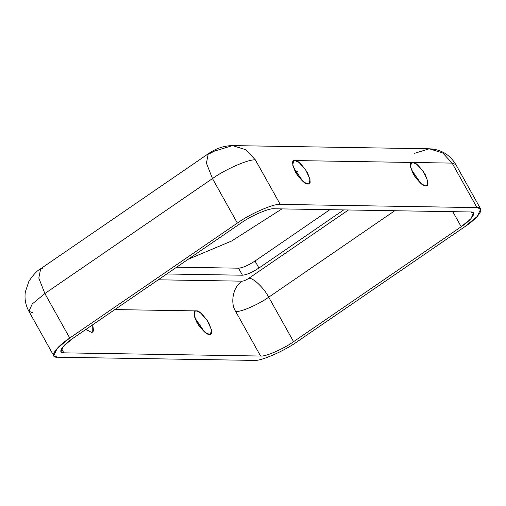 <?xml version="1.0" encoding="UTF-8"?>
<svg xmlns="http://www.w3.org/2000/svg" width="506" height="506" viewBox="0 0 506 506"><rect width="100%" height="100%" fill="white"/><g stroke="black" fill="none" stroke-linecap="round" stroke-linejoin="round"><path stroke-width="0.76" d="M194.721 317.66L204.513 331.936L194.721 317.66M196.252 310.905L195 311.247L194.159 315.523L198.497 325.105L205.246 332.505L209.345 334.321L210.597 333.979L211.432 329.703L207.099 320.127L200.351 312.721L196.252 310.905C198.668 310.286 202.811 314.22 208.687 322.708C212.28 331.164 212.501 335.035 209.345 334.321C206.929 334.94 202.786 331.006 196.91 322.518C193.317 314.068 193.096 310.191 196.252 310.905L114.843 309.583L196.252 310.905M411.125 169.225L420.916 183.495L411.125 169.225M410.632 163.855L412.656 162.47L411.403 162.805L410.562 167.088L414.901 176.664L421.65 184.07L425.742 185.885L427.001 185.544L427.836 181.268L423.503 171.686L416.754 164.286L412.656 162.47L410.632 163.855M86.374 329.109L86.697 330.02L86.374 329.109M85.963 329.393L91.529 332.41L92.781 332.069L92.737 324.744L93.566 330.968L91.529 332.41L85.963 329.393M293.309 167.309L303.1 181.584L293.309 167.309M292.816 161.939L294.84 160.554L293.588 160.895L292.746 165.171L297.085 174.753L303.834 182.154L307.926 183.969L309.185 183.627L310.02 179.352L305.687 169.776L298.938 162.369L294.84 160.554L292.816 161.939M158.258 279.805L242.222 281.172C243.917 281.007 246.118 280.052 248.825 278.3L348.419 209.984L248.825 278.3C246.118 280.052 243.917 281.007 242.222 281.172L158.258 279.805M297.313 171.414L295.694 172.521L297.313 171.414M343.707 209.908L258.964 268.035C252.19 272.418 246.694 274.809 242.463 275.213L166.74 273.986L242.463 275.213L238.535 268.186C242.766 267.782 248.263 265.391 255.037 261.007L329.868 209.68L255.037 261.007C248.263 265.391 242.766 267.782 238.535 268.186L176.657 267.181L238.535 268.186L242.463 275.213C246.694 274.809 252.19 272.418 258.964 268.035L255.037 261.007L258.964 268.035L343.707 209.908M188.181 259.274L231.577 241.039L281.924 208.902L231.577 241.039L188.181 259.274M211.04 153.033C213.747 151.281 215.948 150.32 217.637 150.162L232.526 145.595L246.055 149.808L255.372 159.909C249.028 158.941 225.436 169.206 212.476 178.58L237.346 223.076L69.739 338.04C55.407 347.388 48.665 357.932 57.475 357.211L254.227 360.405C260.571 361.373 284.157 351.107 297.123 341.74L464.729 226.77C479.055 217.422 485.804 206.884 476.994 207.605L280.242 204.405C273.898 203.437 250.306 213.703 237.346 223.076C250.306 213.703 273.898 203.437 280.242 204.405L255.372 159.909L246.055 149.808L232.526 145.595C223.905 145.741 215.822 148.467 208.282 153.78L206.423 163.122L212.476 178.58C225.436 169.206 249.028 158.941 255.372 159.909L280.242 204.405L476.994 207.605L480.7 209.035L477.31 216.391L464.729 226.77L297.123 341.74C284.157 351.107 260.571 361.373 254.227 360.405L57.475 357.211L53.762 355.775L57.153 348.419L69.739 338.04L237.346 223.076L212.476 178.58L44.87 293.543L69.739 338.04L44.87 293.543L212.476 178.58L206.423 163.122L208.282 153.78L211.04 153.033M63.838 352.84C57.058 353.397 62.251 345.288 73.269 338.097L240.875 223.133C250.85 215.923 268.996 208.023 273.873 208.769L470.624 211.97C477.405 211.413 472.218 219.522 461.194 226.713L293.588 341.676C283.619 348.887 265.467 356.787 260.59 356.041L63.838 352.84L61.542 348.735L63.838 352.84L260.59 356.041L235.72 311.544C229.781 302.797 233.361 286.092 242.222 281.172C233.361 286.092 229.781 302.797 235.72 311.544L260.59 356.041C265.467 356.787 283.619 348.887 293.588 341.676L268.718 297.186C258.749 304.391 240.603 312.291 235.72 311.544C240.603 312.291 258.749 304.391 268.718 297.186C263.961 287.92 253.019 277.535 248.825 278.3C253.019 277.535 263.961 287.92 268.718 297.186L293.588 341.676L461.194 226.713L452.788 211.679L461.194 226.713L470.871 218.731L473.477 213.07L470.624 211.97L273.873 208.769C268.996 208.023 250.85 215.923 240.875 223.133L73.269 338.097L63.592 346.085L60.986 351.74L63.838 352.84M394.75 210.736L268.718 297.186L394.75 210.736M208.282 153.78L40.676 268.743L38.817 278.085L44.87 293.543L32.289 303.923L28.899 311.285L32.289 303.923L44.87 293.543L38.817 278.085L40.676 268.743L43.434 267.997M32.605 312.714L28.899 311.285C25.629 305.377 24.427 298.964 25.3 292.057L28.943 281.197C33.409 274.575 37.324 270.419 40.676 268.743M480.7 209.035L455.83 164.539L452.124 163.109L476.994 207.605L452.124 163.109L455.83 164.539C449.764 154.57 440.916 149.321 429.278 148.789L442.807 153.002L452.124 163.109L412.656 162.47C415.072 161.85 419.215 165.785 425.091 174.273C428.683 182.723 428.905 186.594 425.742 185.885C423.332 186.505 419.189 182.571 413.307 174.083C409.721 165.626 409.499 161.756 412.656 162.47L294.84 160.554C297.256 159.934 301.399 163.868 307.275 172.356C310.867 180.813 311.089 184.684 307.926 183.969C305.516 184.589 301.374 180.655 295.498 172.166C291.905 163.716 291.684 159.839 294.84 160.554L452.124 163.109L442.807 153.002L429.278 148.789L232.526 145.595M414.389 153.356L429.278 148.789M53.762 355.775L28.899 311.285"/></g></svg>
